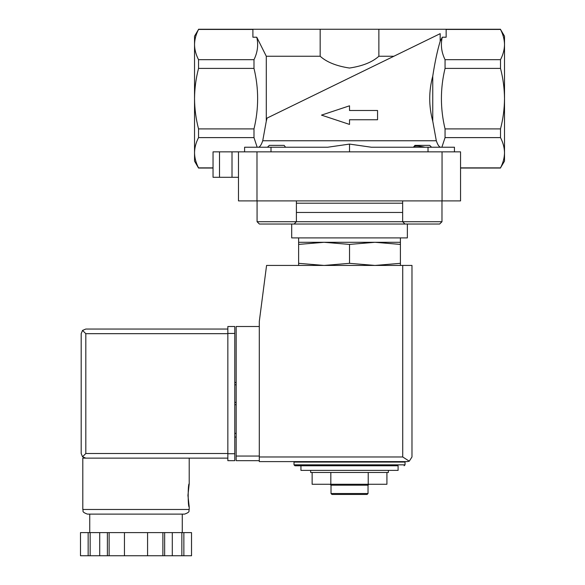 <?xml version="1.0" encoding="UTF-8"?>
<svg xmlns="http://www.w3.org/2000/svg" width="585" height="585" viewBox="0 0 585 585"><rect width="100%" height="100%" fill="white"/><g stroke="black" fill="none" stroke-linecap="round" stroke-linejoin="round"><path stroke-width="0.88" d="M349.523 151.851L349.523 144.085L327.71 147.23L349.523 144.085L371.336 147.23L428.03 147.23L428.03 151.851M431.562 147.23L429.712 145.373L414.911 145.373L413.485 147.23C413.851 145.672 417.719 145.672 425.09 147.23M285.56 147.23L284.135 145.373L269.327 145.373L267.477 147.23M258.095 147.23C259.689 147.318 261.239 145.16 262.738 140.751L266.292 121.146L266.292 56.248L256.771 37.213C258.541 44.745 257.619 52.233 253.992 59.685L198.542 59.685C195.953 54.705 194.615 49.659 194.534 44.555L194.534 36.19L198.542 29.433C195.953 34.413 194.615 39.451 194.534 44.555C194.622 39.458 195.953 34.42 198.542 29.433L252.895 29.433M432.754 121.146L432.754 76.152C428.717 91.084 428.717 106.082 432.754 121.146L436.308 140.751C437.807 145.153 439.357 147.318 440.944 147.23M298.628 265.436L298.628 263.323L324.075 265.436L349.523 263.323L374.97 265.436L400.411 263.323L400.411 265.436M388.381 470.391L388.381 472.475L310.657 472.475L310.657 470.391M300.946 470.391L398.1 470.391L398.1 465.762L300.946 465.762L300.946 470.391M294.006 464.841L405.039 464.841L405.039 462.062L294.006 462.062L294.006 464.841L294.928 465.762L398.1 465.762M302.796 462.062L302.796 461.602M386.919 472.475L386.919 484.27L312.127 484.27L312.127 472.475M330.825 484.27L330.825 472.475M368.221 484.27L368.221 472.475M368.031 493.521L331.015 493.521L331.944 494.449L367.102 494.449L368.031 493.521L368.031 485.192L368.952 484.27M331.015 493.521L331.015 485.192L368.031 485.192M331.015 485.192L330.094 484.27M298.628 244.413L298.628 242.3L400.411 242.3L400.411 244.413L374.97 242.3L349.523 244.413L324.075 242.3L298.628 244.413L298.628 263.323M349.523 244.413L349.523 263.323M400.411 244.413L400.411 263.323M377.559 119.742L377.559 110.492L349.523 110.492L349.523 105.805L321.487 115.121L349.523 124.422L349.523 119.742L377.559 119.742M256.771 37.213L252.895 37.213L252.895 29.25L198.542 29.25M213.042 151.851L213.042 177.299L232.011 177.299L232.011 151.851L213.042 151.851L213.042 168.049L198.542 168.049L194.534 161.109L194.534 98.646C194.63 88.342 195.96 78.258 198.542 68.401L253.992 68.401C258.848 88.445 258.848 108.613 253.992 128.897L198.542 128.897C195.96 119.033 194.622 108.949 194.534 98.646L194.534 44.555M198.542 68.401L198.542 59.685M253.992 68.401L253.992 59.685M266.292 121.146L267.06 118.09L440.183 33.659L440.183 41.323L442.267 37.213L446.15 37.213L446.15 29.25L320.17 29.25L320.17 56.248L266.292 56.248M320.17 29.25L252.895 29.25M504.511 44.555L504.511 36.19L500.504 29.433C503.093 34.413 504.431 39.451 504.511 44.555C504.431 49.659 503.093 54.705 500.504 59.685L500.504 68.401C503.078 78.258 504.416 88.342 504.511 98.646L504.511 152.736C504.431 157.84 503.093 162.886 500.504 167.866L504.511 161.109L504.511 152.736C504.424 147.639 503.085 142.601 500.504 137.614L500.504 128.897C503.085 119.033 504.416 108.949 504.511 98.646L504.511 44.555C504.424 39.458 503.085 34.42 500.504 29.433L446.15 29.433M440.183 33.659L393.873 56.248L378.875 56.248L378.875 29.25M267.06 118.09L393.873 56.248M320.17 56.248C326.671 62.127 336.441 66.054 349.486 68.043C362.532 66.083 372.331 62.149 378.875 56.248M198.542 168.049L198.542 167.866C195.953 162.886 194.615 157.84 194.534 152.736C194.622 147.639 195.953 142.601 198.542 137.614L198.542 128.897M253.992 128.897L253.992 137.614L198.542 137.614M253.992 137.614L257.166 147.23M327.71 147.23L244.603 147.23L244.603 151.851M442.267 37.213C440.498 44.745 441.426 52.233 445.053 59.685L500.504 59.685M500.504 68.401L445.053 68.401L445.053 59.685M440.183 41.323C437.397 50.434 434.918 62.047 432.754 76.152M445.053 68.401C440.198 88.445 440.198 108.613 445.053 128.897L500.504 128.897M213.042 167.866L198.542 167.866M454.443 151.851L454.443 147.23L428.03 147.23M500.504 137.614L445.053 137.614L441.88 147.23M445.053 137.614L445.053 128.897M213.042 177.299L213.042 168.049M232.011 177.299L238.483 177.299M232.011 151.851L460.556 151.851L460.556 200.896L238.483 200.896L238.483 151.851M500.504 167.866L460.556 167.866M259.382 224.026L294.079 224.026L259.382 224.026L266.051 224.026L259.382 224.026L257.071 221.715L402.648 221.715L402.648 200.896M291.688 237.905L291.688 224.026L287.418 224.026L439.664 224.026L407.357 224.026L407.357 237.905L291.688 237.905M298.628 242.3L298.628 237.905M257.071 221.715L257.071 200.896M404.959 224.026L402.648 221.715L441.975 221.715L441.975 200.896M259.301 326.503L236.172 326.503L236.172 460.673L259.301 460.673M407.357 461.602L259.301 461.602L259.301 321.414L266.57 265.436L411.979 265.436L411.979 456.973L409.273 461.185L407.357 461.602L409.273 461.185L411.979 456.973M409.273 461.185L402.729 456.973L259.301 456.973M236.172 433.375L234.782 433.375M236.172 437.083L234.782 437.083M234.782 404.696L236.172 404.696L234.782 404.696M234.782 382.488L236.172 382.488M227.843 453.507L85.812 453.507L82.536 456.775L85.812 458.128L227.843 458.128L82.799 458.128L82.799 509.484C83.794 510.895 80.905 511.743 87.428 514.113L184.589 514.113C191.112 511.743 188.224 510.895 189.211 509.484L82.799 509.484M187.939 495.371L189.211 506.939C187.836 507.619 187.836 483.122 189.211 483.81L187.939 495.371M162.886 555.75L162.886 532.621L191.514 532.621L191.514 555.75L80.489 555.75L80.489 532.621L80.496 555.75M162.886 532.621L107.377 532.621L107.377 555.75M109.132 532.621L109.132 555.75M164.641 532.621L164.641 555.75M107.377 532.621L80.496 532.621M82.536 456.775L81.183 453.507L81.183 333.677L82.536 330.408L85.812 333.677L227.843 333.677M85.812 329.048L227.843 329.048L85.812 329.048L82.536 330.408M182.271 532.621L182.271 514.113L136.005 514.113M183.858 532.621L183.858 555.75M181.855 532.621L181.855 555.75M172.297 532.621L172.297 555.75M147.574 532.621L147.574 555.75M124.444 532.621L124.444 555.75M99.721 532.621L99.721 555.75M90.156 532.621L90.156 555.75M88.152 532.621L88.152 555.75M234.782 333.443L234.782 460.673L227.843 460.673L227.843 326.503L234.782 326.503L234.782 333.443L227.843 333.443M262.738 140.751L436.308 140.751M219.514 177.299L219.514 151.851M271.009 147.23L271.009 151.851M256.99 200.896L256.99 151.851M442.055 200.896L442.055 151.851M296.398 203.207L402.648 203.207M296.398 212.457L402.648 212.457M402.729 456.973L402.729 265.436M236.172 456.051L259.301 456.051M234.782 384.798L236.172 384.798M234.782 402.378L236.172 402.378M85.812 453.507L85.812 333.677M234.782 453.733L227.843 453.733M405.039 464.841L404.118 465.762M396.25 462.062L396.25 461.602M500.504 29.25L446.15 29.25M500.504 168.049L460.556 168.049M400.411 242.3L400.411 237.905M294.079 224.026L296.398 221.715L296.398 200.896M441.975 221.715L439.664 224.026L441.975 221.715M189.211 458.128L189.211 483.81M189.211 506.939L189.211 509.484M191.529 532.621L191.529 555.75M89.739 514.113L89.739 532.621"/></g></svg>
